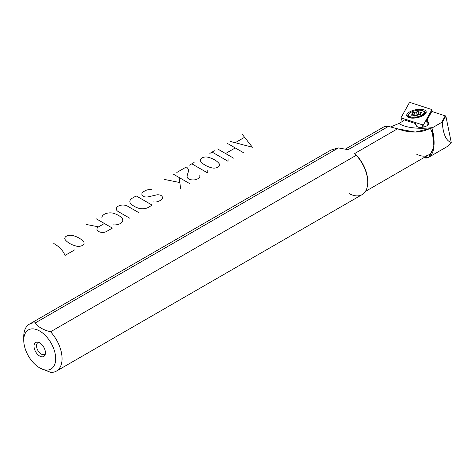 <?xml version="1.0" encoding="UTF-8"?>
<svg xmlns="http://www.w3.org/2000/svg" width="475" height="475" viewBox="0 0 475 475"><rect width="100%" height="100%" fill="white"/><g stroke="black" fill="none" stroke-linecap="round" stroke-linejoin="round"><path stroke-width="0.71" d="M410.685 102.671A0.902 0.368 -11.6 0 0 409.812 102.701A0.902 0.368 -11.6 0 0 409.153 103.081L400.965 117.842L402.319 121.517L400.965 117.842L422.21 124.747A0.902 0.368 -11.6 0 0 423.082 124.723A0.902 0.368 -11.6 0 0 423.742 124.337L431.923 109.577L432.03 111.5L431.923 109.577L410.685 102.671A0.902 0.368 -11.6 0 0 409.812 102.701A0.902 0.368 -11.6 0 0 409.153 103.081L400.965 117.842L422.21 124.747A0.902 0.368 -11.6 0 0 423.082 124.723A0.902 0.368 -11.6 0 0 423.742 124.337L431.923 109.577L410.685 102.671M422.993 127.157L422.21 124.747L422.993 127.157M423.932 126.95L423.742 124.337L423.932 126.95M409.664 111.892A9.933 4.055 -11.6 0 0 413.755 118.133A9.933 4.055 -11.6 0 0 425.921 111.108A9.933 4.055 -11.6 0 0 409.664 111.892A9.933 4.055 -11.6 0 0 413.755 118.133A9.933 4.055 -11.6 0 0 425.921 111.108A9.933 4.055 -11.6 0 0 409.664 111.892M408.72 115.348A9.031 3.687 -11.6 0 0 407.966 116.725A9.031 3.687 -11.6 0 1 408.72 115.348M425.428 113.151A9.031 3.687 -11.6 0 0 424.199 112.183A9.031 3.687 -11.6 0 1 425.428 113.151M407.764 116.327A9.031 3.687 -11.6 0 1 409.313 113.62A9.031 3.687 -11.6 0 0 407.764 116.327C408.66 116.405 405.84 117.812 414.414 118.002L421.954 116.072L425.077 113.816L425.457 112.706A9.031 3.687 -11.6 0 0 422.97 110.823A9.031 3.687 -11.6 0 1 425.457 112.706M408.821 115.853A8.906 3.64 -11.6 0 0 408.197 116.957A8.906 3.64 -11.6 0 1 408.821 115.853M425.303 113.454A8.906 3.64 -11.6 0 0 424.3 112.688A8.906 3.64 -11.6 0 1 425.303 113.454M390.402 127.015L398.863 123.506L403.679 120.727L404.118 119.837L415.364 123.542L417.145 126.492L415.364 123.542L417.145 126.492L416.628 126.207A6.323 2.583 -11.6 0 0 417.377 126.855A6.323 2.583 -11.6 0 0 423.201 127.116A6.323 2.583 -11.6 0 0 428.45 124.587A6.323 2.583 -11.6 0 0 428.735 122.972L428.385 123.494L426.609 120.549L431.822 111.429L427.013 120.11L428.735 122.972L428.385 123.494L426.609 120.549L431.822 111.429L427.013 120.11L428.735 122.972A6.323 2.583 -11.6 0 1 424.08 126.908A6.323 2.583 -11.6 0 1 416.628 126.207L414.901 123.346L404.118 119.837L403.679 120.727L398.863 123.506A45.149 18.43 -11.6 0 0 432.707 127.591L430.326 128.25C421.105 133.125 410.174 133.309 397.527 128.802L354.73 153.508L356.232 155.301L50.558 331.776A27.087 15.639 -120 0 1 56.448 371.094A27.087 15.639 -120 0 1 50.558 372.329A27.087 15.639 -120 0 0 62.059 358.69A27.087 15.639 -120 0 0 50.558 331.776C43.344 330.036 38.243 327.091 35.251 322.941A27.087 15.639 -120 0 0 29.361 324.176A27.087 15.639 -120 0 0 23.821 338.544M417.145 126.492A5.866 2.399 -11.6 0 0 417.626 126.968A5.866 2.399 -11.6 0 1 417.145 126.492M428.266 124.794A5.866 2.399 -11.6 0 0 428.385 123.494L428.521 124.165L428.385 123.494A5.866 2.399 -11.6 0 1 428.515 123.815A5.866 2.399 -11.6 0 1 428.266 124.794M29.361 324.176L330.891 150.088L338.396 147.921L35.251 322.941A27.087 15.639 -120 0 0 23.75 336.573L23.75 340.26A22.574 13.033 -120 0 0 39.71 367.905A22.574 13.033 -120 0 0 55.337 354.736A22.574 13.033 -120 0 0 33.333 328.896A22.574 13.033 -120 0 0 23.75 340.26M56.448 371.094L362.122 194.613A27.087 15.639 -120 0 0 356.232 155.301L50.558 331.776C43.344 330.036 38.243 327.091 35.251 322.941L338.396 147.921L330.808 150.136M39.71 367.905A22.574 13.033 -120 0 0 53.538 348.24A22.574 13.033 -120 0 0 25.887 332.28A22.574 13.033 -120 0 0 39.71 367.905L50.558 372.329L40.5 368.339M427.387 125.507L426.609 120.549L427.387 125.507M429.056 157.065L447.367 146.49L451.25 142.441L445.859 116.078L431.822 111.429L445.859 116.078L451.25 142.441C446.221 141.016 443.217 134.401 442.243 122.597L441.596 122.455L445.283 115.805L441.596 122.455L431.953 128.012L433.93 146.68L428.996 157.094L424.418 157.842C433.206 159.79 436.751 145.481 431.953 128.012L415.239 132.086L397.527 128.802L354.73 153.508L356.232 155.301A27.087 15.639 -120 0 1 367.733 182.21A27.087 15.639 -120 0 1 349.327 193.687M367.727 181.747A25.959 14.986 -120 0 0 354.73 153.508A25.959 14.986 -120 0 1 367.733 181.29L367.733 182.21M365.429 191.401L428.598 154.927A25.959 14.986 -120 0 0 430.326 128.25A25.959 14.986 -120 0 1 432.214 151.086A25.959 14.986 -120 0 1 416.468 154.114M451.25 142.441C446.221 141.016 443.217 134.401 442.243 122.597L445.859 116.078L442.243 122.597L441.596 122.455L432.707 127.591A45.149 18.43 -11.6 0 1 398.863 123.506M384.192 126.688L388.419 126.409L348.104 149.684L338.396 147.921L348.104 149.684L388.419 126.409L384.192 126.683L345.408 149.079M39.71 356.072A8.075 4.661 -120 0 0 44.656 349.036A8.075 4.661 -120 0 0 34.764 343.324A8.075 4.661 -120 0 0 39.71 356.072A8.075 4.661 -120 0 0 45.048 354.908A8.075 4.661 -120 0 0 43.748 347.142A8.075 4.661 -120 0 0 37.673 342.142A8.075 4.661 -120 0 0 34.099 347.427A8.075 4.661 -120 0 0 39.71 356.072M41.307 354.083A6.775 3.913 -120 0 0 45.333 353.869A6.775 3.913 -120 0 1 44.692 354.421A6.775 3.913 -120 0 1 41.307 354.083A6.775 3.913 -120 0 1 36.712 347.463A6.775 3.913 -120 0 1 38.718 342.41A6.775 3.913 -120 0 0 37.923 342.689A6.775 3.913 -120 0 0 36.884 348.116A6.775 3.913 -120 0 0 41.307 354.083M388.419 126.409L397.527 128.802L388.419 126.409M426.615 120.543L427.013 120.11L426.615 120.543M411.053 112.266A7.903 3.224 -11.6 0 0 414.307 117.224A7.903 3.224 -11.6 0 0 423.985 111.637A7.903 3.224 -11.6 0 0 411.053 112.266A7.903 3.224 -11.6 0 0 408.708 115.294A7.903 3.224 -11.6 0 0 417.092 116.868A7.903 3.224 -11.6 0 0 424.187 112.124A7.903 3.224 -11.6 0 0 419.182 110.176A7.903 3.224 -11.6 0 0 411.053 112.266M416.349 115.461A4.174 1.704 -11.6 0 0 418.457 114.879L420.363 114.641L419.953 114.018A4.174 1.704 -11.6 0 0 420.553 113.032L421.77 112.332L420.048 112.266A4.174 1.704 -11.6 0 0 418.54 111.862L418.131 111.239L416.545 111.957A4.174 1.704 -11.6 0 0 414.432 112.539L412.805 112.617L412.941 113.4A4.174 1.704 -11.6 0 0 412.342 114.386L411.124 115.087L412.846 115.152A4.174 1.704 -11.6 0 0 414.354 115.556L414.764 116.179L416.349 115.461A4.174 1.704 -11.6 0 0 418.457 114.879L420.369 114.659L419.953 114.018A4.174 1.704 -11.6 0 0 420.553 113.032L421.836 112.242L420.048 112.266A4.174 1.704 -11.6 0 0 418.54 111.862L419.116 114.689L418.131 111.239L416.545 111.957A4.174 1.704 -11.6 0 0 414.432 112.539L415.013 115.366L414.432 112.539L412.526 112.765L412.941 113.4A4.174 1.704 -11.6 0 0 412.342 114.386L412.502 115.17L412.342 114.386L411.059 115.176L412.846 115.152A4.174 1.704 -11.6 0 0 414.354 115.556L414.764 116.179L416.349 115.461M408.708 115.294L408.874 116.102A7.903 3.224 -11.6 0 0 413.499 118.049A7.903 3.224 -11.6 0 1 409.302 116.862A7.903 3.224 -11.6 0 1 408.85 115.686M423.771 115.027L424.258 113.804A7.903 3.224 -11.6 0 1 420.862 116.547A7.903 3.224 -11.6 0 0 424.353 112.931L424.187 112.124M424.258 113.804A7.903 3.224 -11.6 0 0 424.205 112.545M420.114 114.802L419.953 114.018L420.114 114.802M420.327 113.62L420.048 112.266L420.327 113.62M419.9 114.813A4.174 1.704 -11.6 0 0 419.116 114.689L418.131 111.239L419.116 114.689A4.174 1.704 -11.6 0 1 419.9 114.813M418.338 114.083L418.707 114.065L418.713 114.867L418.707 114.065L418.338 114.083L417.762 111.257L418.338 114.083L417.121 114.784L416.545 111.957L417.121 114.784A4.174 1.704 -11.6 0 0 415.013 115.366L415.18 116.138L415.013 115.366L413.577 115.437L415.013 115.366A4.174 1.704 -11.6 0 1 417.121 114.784L417.252 115.277L417.121 114.784L418.338 114.083L418.398 114.903L418.338 114.083M413.375 115.377L412.805 112.617L413.375 115.377M413.345 115.372L412.941 113.4L413.345 115.372M242.44 134.579L244.578 137.293L235.172 142.726L230.47 141.491M244.578 137.293L252.415 147.25L235.172 142.726M243.242 152.546L235.256 147.939L225.566 153.538L233.546 158.145M227.276 143.331L235.256 147.939M217.586 148.93L225.566 153.538M209.831 153.407L212.111 152.089L228.077 161.304L228.077 158.668M212.111 152.089L214.391 150.771M208.299 157.296A5.593 3.23 0 0 0 201.94 157.932A5.593 3.23 0 0 0 200.842 161.601A22.254 12.849 0 0 0 211.595 167.812A5.593 3.23 0 0 0 217.954 167.176A5.593 3.23 0 0 0 219.052 163.507A22.254 12.849 0 0 0 208.299 157.296M189.537 165.122L191.817 163.804L207.783 173.019L207.783 170.388M191.817 163.804L194.097 162.492M176.801 172.473L186.348 166.963A10.889 6.288 0 0 1 188.106 172.514A53.556 30.922 0 0 0 187.067 176.647A6.448 3.723 0 0 0 188.753 178.98A6.448 3.723 0 0 0 197.659 178.861L198.016 178.659A6.448 3.723 0 0 0 199.684 175.061M189.572 183.534L179.158 177.519L179.829 182.548L164.683 179.473M179.158 177.519L173.612 174.319M179.829 182.548L180.643 188.688M151.442 189.733A6.508 3.758 0 0 0 145.261 190.689L143.616 191.615A5.938 3.432 0 0 0 143.385 196.377A4.851 2.802 0 0 0 147.695 196.941L156.673 194.869A4.851 2.802 0 0 1 160.983 195.433A5.938 3.432 0 0 1 160.74 200.195L159.428 200.937A6.508 3.758 0 0 1 153.259 201.887M152.166 205.129L136.2 195.914L131.747 198.485A8.301 4.792 0 0 0 130.376 203.229A20.11 11.608 0 0 0 139.496 208.495A8.301 4.792 0 0 0 147.713 207.7L152.166 205.129M138.973 212.747L127.573 206.162A6.614 3.818 0 0 0 118.174 206.203A6.614 3.818 0 0 0 118.334 211.63L129.622 218.144M113.145 224.865A8.301 4.792 0 0 0 122.259 218.447A20.11 11.608 0 0 0 113.139 213.18A8.301 4.792 0 0 0 102.024 218.441M104.393 223.493L98.598 226.842A5.641 3.26 0 0 0 98.598 231.45A5.641 3.26 0 0 0 106.578 231.45L112.373 228.101L96.413 218.886M98.598 226.842L86.628 224.538M72.776 235.541A5.593 3.23 0 0 0 66.423 236.17A5.593 3.23 0 0 0 65.324 239.845A22.254 12.849 0 0 0 76.077 246.05A5.593 3.23 0 0 0 82.436 245.421A5.593 3.23 0 0 0 83.535 241.745A22.254 12.849 0 0 0 72.776 235.541M74.545 249.945L64.968 255.473A41.022 23.685 0 0 0 53.794 243.497M410.228 117.8L409.302 116.862"/></g></svg>
